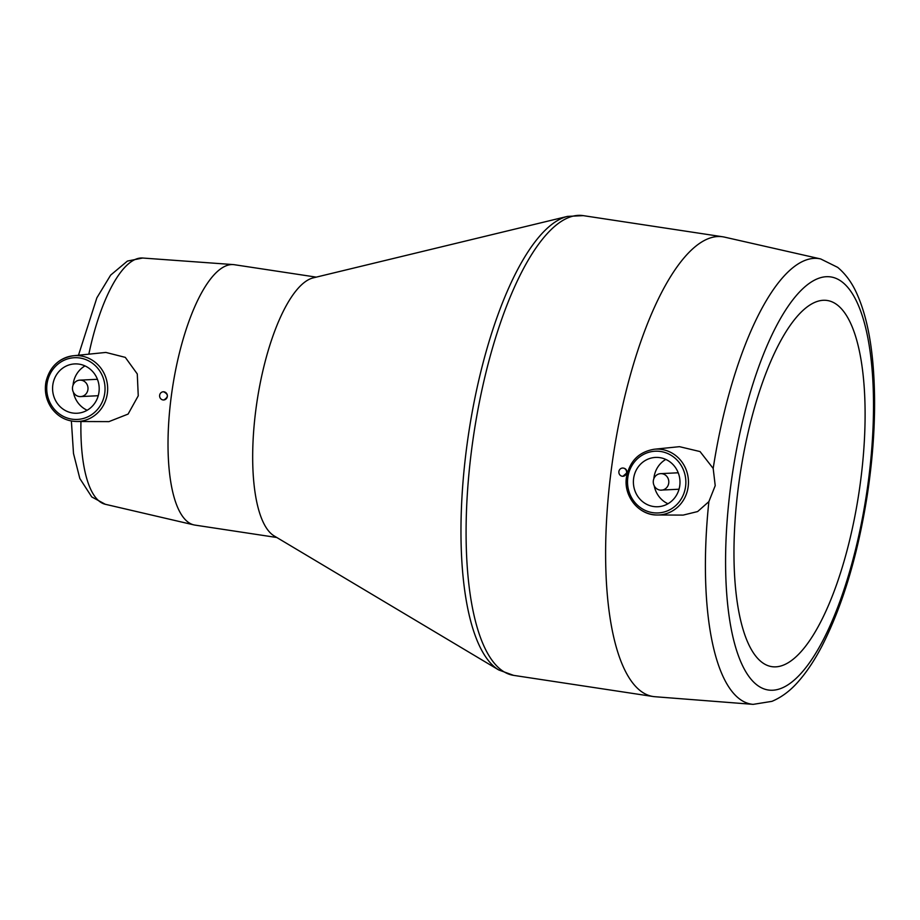 <?xml version="1.0" encoding="UTF-8"?>
<svg xmlns="http://www.w3.org/2000/svg" width="920" height="920" viewBox="0 0 920 920"><rect width="100%" height="100%" fill="white"/><g stroke="black" fill="none" stroke-linecap="round" stroke-linejoin="round"><path stroke-width="1.38" d="M626.543 477.376A32.959 31.096 -92.8 0 0 657.42 514.993L683.157 515.096L697.636 511.554L708.871 501.63A225.308 73.151 98.6 0 0 753.158 704.363L654.879 696.716A232.484 75.474 -81.4 0 1 653.096 696.509A232.484 75.474 -81.4 0 1 611.202 470.407A232.484 75.474 -81.4 0 1 722.798 236.796A232.484 75.474 -81.4 0 1 724.546 237.13L820.674 258.945A225.308 73.151 98.6 0 0 713.184 468.441L700.039 451.57L679.489 446.671L654.2 449.247C638.768 451.892 629.521 461.276 626.439 477.399C623.392 496.386 639.101 515.51 657.42 514.993A32.959 31.096 -92.8 0 0 688.171 486.714A32.959 31.096 -92.8 0 0 654.2 449.247M622.541 468.05L622.817 468.038C625.6 468.28 626.98 469.844 626.969 472.73L622.943 476.272A4.117 3.887 -92.8 0 0 626.589 472.742A4.117 3.887 -92.8 0 0 622.541 468.05A4.117 3.887 -92.8 0 0 618.861 472.351A4.117 3.887 -92.8 0 0 622.943 476.272M713.184 468.441L715.219 485.645L708.871 501.63M255.84 409.86A131.675 42.745 -81.4 0 1 313.317 277.84L567.536 216.384A231.391 75.129 -81.4 0 0 466.532 448.408A231.391 75.129 -81.4 0 0 498.778 669.978L274.195 535.946A131.675 42.745 -81.4 0 1 255.84 409.86M276.782 537.498L194.913 525.09A131.675 42.745 -81.4 0 1 193.844 524.883A131.675 42.745 -81.4 0 1 168.808 421.084A131.675 42.745 -81.4 0 1 171.189 397.026A131.675 42.745 -81.4 0 1 233.312 264.592A131.675 42.745 -81.4 0 1 234.393 264.718L316.25 277.127M56.338 363.388A32.959 31.096 -92.8 0 1 73.393 355.752C58.891 358.098 49.761 366.735 46 381.662C44.264 391.31 46.126 400.131 51.566 408.147C57.937 416.737 66.286 421.187 76.613 421.498A32.959 31.096 -92.8 0 0 107.376 393.219A32.959 31.096 -92.8 0 0 73.393 355.752L105.869 352.429L125.304 357.374L137.275 373.945L138.253 395.807L128.099 414.08L108.985 421.601M163.288 391.759L163.53 391.747C168.498 394.243 168.624 396.98 163.898 399.959L163.691 399.97A4.117 3.887 87.2 0 1 159.643 395.278A4.117 3.887 87.2 0 1 167.371 395.669A4.117 3.887 87.2 0 1 163.691 399.97M738.415 486.565A185.161 60.111 -81.4 0 1 827.287 300.495A185.161 60.111 -81.4 0 1 858.969 492.579A185.161 60.111 -81.4 0 1 771.788 666.644A185.161 60.111 -81.4 0 1 738.415 486.565M52.796 385.077A24.69 23.299 87.2 0 1 74.681 363.917A24.69 23.299 87.2 0 1 99.165 387.435A24.69 23.299 87.2 0 1 77.096 413.241A24.69 23.299 87.2 0 1 52.796 385.077M73.059 385.169A24.69 23.299 87.2 0 1 73.174 384.077A24.69 23.299 87.2 0 1 84.985 365.907M87.159 410.251A24.69 23.299 87.2 0 1 73.404 392.242M79.833 380.144A8.234 7.762 87.2 0 1 87.998 387.987A8.234 7.762 87.2 0 1 80.638 396.589A8.234 7.762 87.2 0 1 72.542 387.193A8.234 7.762 87.2 0 1 79.833 380.144L95.864 379.362A8.234 7.762 87.2 0 1 97.497 379.466M98.279 395.531A8.234 7.762 87.2 0 1 96.669 395.796L80.638 396.589M679.776 485.576A24.69 23.299 -92.8 0 0 655.477 457.424A24.69 23.299 -92.8 0 0 633.42 483.218A24.69 23.299 -92.8 0 0 657.904 506.736A24.69 23.299 -92.8 0 0 679.776 485.576M665.793 459.413A24.69 23.299 -92.8 0 0 653.856 478.676M654.212 485.737A24.69 23.299 -92.8 0 0 667.966 503.746M678.304 472.96A8.234 7.762 -92.8 0 0 676.66 472.857L660.64 473.65A8.234 7.762 -92.8 0 0 653.28 482.241A8.234 7.762 -92.8 0 0 668.736 483.034A8.234 7.762 -92.8 0 0 660.64 473.65M661.445 490.084L677.465 489.302A8.234 7.762 -92.8 0 0 679.086 489.037M730.583 486.944A208.897 67.816 -81.4 0 1 857.268 302.818A208.897 67.816 -81.4 0 1 810.761 660.928A208.897 67.816 -81.4 0 1 730.583 486.944M722.798 236.796L583.268 215.636A232.484 75.474 98.6 0 0 471.672 449.259A232.484 75.474 98.6 0 0 513.578 675.36L498.778 669.978M88.837 354.166A124.568 40.445 -81.4 0 1 142.669 258.025L233.312 264.592M71.38 421.003L73.496 453.491L79.833 478.515L91.747 496.926L105.328 504.286A124.568 40.445 -81.4 0 1 80.948 421.509M104.776 392.955A30.9 29.164 -92.8 0 0 64.883 359.904A30.9 29.164 -92.8 0 0 58.006 412.873A30.9 29.164 -92.8 0 0 104.776 392.955M627.796 477.698A30.9 29.164 87.2 0 1 674.578 457.78A30.9 29.164 87.2 0 1 667.702 510.749A30.9 29.164 87.2 0 1 627.796 477.698M753.158 704.363L771.926 701.35C781.632 697.279 790.464 690.644 798.445 681.432C806.932 671.784 814.924 659.732 822.388 645.265C842.835 604.854 857.762 555.07 867.157 495.914C874.264 449.293 876.277 406.134 873.172 366.436C870.803 336.777 865.341 312.466 856.784 293.503C851.943 282.681 845.572 273.964 837.683 267.363L820.674 258.945M653.096 696.509L513.578 675.36M105.328 504.286L193.844 524.883M142.669 258.025L127.409 261.073L110.653 275.114L96.864 297.827L78.487 355.223M583.268 215.636L567.536 216.384M76.613 421.498L108.985 421.624"/></g></svg>
